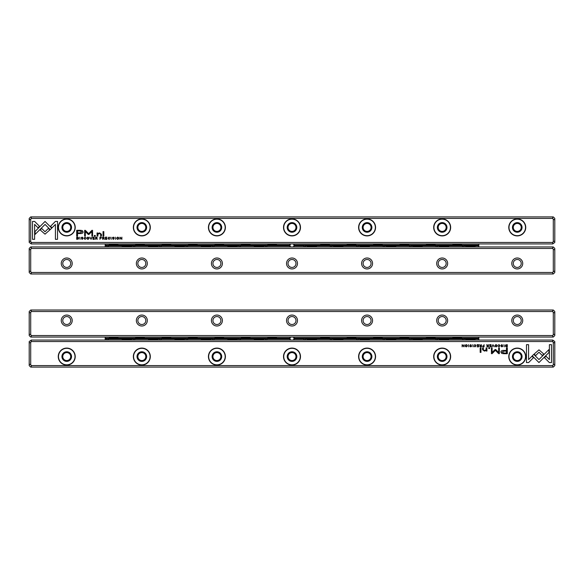 <?xml version="1.0" encoding="UTF-8"?>
<svg xmlns="http://www.w3.org/2000/svg" width="584" height="584" viewBox="0 0 584 584"><rect width="100%" height="100%" fill="white"/><g stroke="black" fill="none" stroke-linecap="round" stroke-linejoin="round"><path stroke-width="0.88" d="M492.94 344.662L492.035 346.845L493.108 345.005L494.144 346.845L492.94 344.662M532.258 355.853L538.952 362.547L548.909 352.575L548.909 349.59L538.952 359.562L533.769 354.378L532.258 355.853M551.493 362.584L551.493 344.677L549.383 344.677L549.383 359.613L545.974 356.203L544.485 357.693L549.369 362.584L551.493 362.584M538.981 349.838L534.148 354.079L535.637 355.576L538.974 352.232L542.302 355.539L543.792 354.05L538.981 349.838M498.115 345.253L499.006 344.881L499.663 345.75L499.006 346.648L498.123 346.276L498.97 346.881L500.014 345.743L499.006 344.626L498.115 345.253M483.224 346.845L484.07 346.845L484.07 344.662L483.742 345.626L482.435 346.246L483.224 346.845M503.941 344.662L504.262 346.845L503.941 344.662M478.61 344.662L477.077 344.662L478.289 344.925L478.289 345.67L477.157 345.67L478.289 345.925L478.289 346.589L477.106 346.845L478.61 346.845L478.61 344.662M496.05 346.881C497.51 346.129 497.51 345.378 496.05 344.626C494.59 345.378 494.59 346.129 496.05 346.881C494.59 346.129 494.59 345.378 496.05 344.626M480.559 346.845L481.413 346.845L481.413 344.662L481.092 345.648L479.705 344.662L480.201 345.764L479.756 346.276L480.559 346.845M471.339 345.305L470.77 344.626L469.857 345.29L471.317 346.283L469.938 346.341L470.748 346.881L471.66 346.268L470.193 345.268L470.784 344.888L471.339 345.305M528.586 362.584L533.469 357.693L531.98 356.203L528.586 359.591L528.586 344.677L526.476 344.677L526.476 362.584L528.586 362.584M552.698 341.56L31.302 341.56L30.704 342.406L30.704 364.737L31.302 365.584L552.698 365.584L553.296 364.737L553.296 342.406L552.698 341.56L552.698 340.056L31.302 340.056L31.302 341.56M66.744 365.058A8.483 8.483 0 0 1 59.393 352.334A8.483 8.483 0 0 1 74.088 352.334A8.483 8.483 0 0 1 66.744 365.058M141.832 365.058A8.483 8.483 0 0 1 134.481 352.334A8.483 8.483 0 0 1 149.175 352.334A8.483 8.483 0 0 1 141.832 365.058M216.912 365.058A8.483 8.483 0 0 1 209.568 352.334A8.483 8.483 0 0 1 224.263 352.334A8.483 8.483 0 0 1 216.912 365.058M292 365.058A8.483 8.483 0 0 1 284.649 352.334A8.483 8.483 0 0 1 299.351 352.334A8.483 8.483 0 0 1 292 365.058M367.088 365.058A8.483 8.483 0 0 1 359.737 352.334A8.483 8.483 0 0 1 374.432 352.334A8.483 8.483 0 0 1 367.088 365.058M442.168 365.058A8.483 8.483 0 0 1 434.825 352.334A8.483 8.483 0 0 1 449.519 352.334A8.483 8.483 0 0 1 442.168 365.058M517.256 365.058A8.483 8.483 0 0 1 509.912 352.334A8.483 8.483 0 0 1 524.607 352.334A8.483 8.483 0 0 1 517.256 365.058M503.912 353.721L507.306 353.721L507.306 347.867L506.474 347.867L506.474 350.444L503.882 350.444C501.868 350.342 500.882 350.904 500.926 352.137L501.78 353.451L503.912 353.721M472.784 344.662L473.106 346.845L472.784 344.662M506.62 346.845L507.299 346.845L507.299 344.662L505.642 344.925L505.342 345.728L505.766 346.662L506.62 346.845M495.079 349.524L492.108 352.473L492.108 347.911L491.436 347.911L491.436 353.67L492.1 353.67L495.385 350.327L498.678 353.67L499.349 353.67L499.349 347.911L498.678 347.911L498.678 352.481L495.699 349.524L495.079 349.524M474.15 345.253L475.04 344.881L475.697 345.75L475.04 346.648L474.157 346.276L475.004 346.881L476.048 345.743L475.04 344.626L474.15 345.253M487.574 346.845L488.428 346.845L488.428 344.662L488.1 345.648L486.713 344.662L487.209 345.764L486.771 346.276L487.574 346.845M466.236 346.881C467.696 346.129 467.696 345.378 466.236 344.626C464.776 345.378 464.776 346.129 466.236 346.881C464.776 346.129 464.776 345.378 466.236 344.626M468.441 344.662L468.762 346.845L468.441 344.662M491.086 344.662L489.553 344.662L490.757 344.925L490.757 345.67L489.626 345.67L490.757 345.925L490.757 346.589L489.582 346.845L491.086 346.845L491.086 344.662M464.032 344.662L463.733 346.516L462.134 344.662L462.134 346.845L462.426 345.071L464.032 346.845L464.032 344.662M480.961 347.867L480.179 347.867L480.179 352.386L480.961 352.386L480.961 347.867M502.495 345.305L501.926 344.626L501.014 345.29L502.474 346.283L501.094 346.341L501.897 346.881L502.817 346.268L501.349 345.268L501.941 344.888L502.495 345.305M489.647 347.867L488.735 347.867L488.735 348.546L489.647 348.546L489.647 347.867M486.917 349.998L486.917 347.867L486.122 347.867L486.122 349.604L484.559 350.663L483.326 349.633L483.326 347.867L482.545 347.867L482.545 349.728L484.37 351.086L486.151 350.473L486.202 351.021L486.983 351.021L486.917 349.998M552.698 340.056L554.8 341.56L554.8 365.584L553.296 367.088L30.704 367.088L29.2 365.584L29.2 341.56L31.302 340.056M31.302 365.584L31.302 367.088M552.698 367.088L552.698 365.584M66.744 352.597A3.978 3.978 0 0 0 63.298 358.561A3.978 3.978 0 0 0 70.189 358.561A3.978 3.978 0 0 0 66.744 352.597M66.744 351.765A4.803 4.803 0 0 1 70.905 358.977A4.803 4.803 0 0 1 62.583 358.977A4.803 4.803 0 0 1 66.744 351.765M66.744 364.832A8.256 8.256 0 0 0 73.898 352.444A8.256 8.256 0 0 0 59.59 352.444A8.256 8.256 0 0 0 66.744 364.832M141.832 352.597A3.978 3.978 0 0 0 138.379 358.561A3.978 3.978 0 0 0 145.277 358.561A3.978 3.978 0 0 0 141.832 352.597M141.832 351.765A4.803 4.803 0 0 1 145.993 358.977A4.803 4.803 0 0 1 137.663 358.977A4.803 4.803 0 0 1 141.832 351.765M141.832 364.832A8.256 8.256 0 0 0 148.978 352.444A8.256 8.256 0 0 0 134.678 352.444A8.256 8.256 0 0 0 141.832 364.832M216.912 352.597A3.978 3.978 0 0 0 213.467 358.561A3.978 3.978 0 0 0 220.358 358.561A3.978 3.978 0 0 0 216.912 352.597M216.912 351.765A4.803 4.803 0 0 1 221.073 358.977A4.803 4.803 0 0 1 212.751 358.977A4.803 4.803 0 0 1 216.912 351.765M216.912 364.832A8.256 8.256 0 0 0 224.066 352.444A8.256 8.256 0 0 0 209.758 352.444A8.256 8.256 0 0 0 216.912 364.832M292 352.597A3.978 3.978 0 0 0 288.554 358.561A3.978 3.978 0 0 0 295.446 358.561A3.978 3.978 0 0 0 292 352.597M292 351.765A4.803 4.803 0 0 1 296.161 358.977A4.803 4.803 0 0 1 287.839 358.977A4.803 4.803 0 0 1 292 351.765M292 364.832A8.256 8.256 0 0 0 299.154 352.444A8.256 8.256 0 0 0 284.846 352.444A8.256 8.256 0 0 0 292 364.832M367.088 352.597A3.978 3.978 0 0 0 363.642 358.561A3.978 3.978 0 0 0 370.533 358.561A3.978 3.978 0 0 0 367.088 352.597M367.088 351.765A4.803 4.803 0 0 1 371.249 358.977A4.803 4.803 0 0 1 362.927 358.977A4.803 4.803 0 0 1 367.088 351.765M367.088 364.832A8.256 8.256 0 0 0 374.242 352.444A8.256 8.256 0 0 0 359.934 352.444A8.256 8.256 0 0 0 367.088 364.832M442.168 352.597A3.978 3.978 0 0 0 438.723 358.561A3.978 3.978 0 0 0 445.621 358.561A3.978 3.978 0 0 0 442.168 352.597M442.168 351.765A4.803 4.803 0 0 1 446.337 358.977A4.803 4.803 0 0 1 438.007 358.977A4.803 4.803 0 0 1 442.168 351.765M442.168 364.832A8.256 8.256 0 0 0 449.322 352.444A8.256 8.256 0 0 0 435.022 352.444A8.256 8.256 0 0 0 442.168 364.832M517.256 352.597A3.978 3.978 0 0 0 513.811 358.561A3.978 3.978 0 0 0 520.702 358.561A3.978 3.978 0 0 0 517.256 352.597M517.256 351.765A4.803 4.803 0 0 1 521.417 358.977A4.803 4.803 0 0 1 513.095 358.977A4.803 4.803 0 0 1 517.256 351.765M517.256 364.832A8.256 8.256 0 0 0 524.41 352.444A8.256 8.256 0 0 0 510.102 352.444A8.256 8.256 0 0 0 517.256 364.832M29.2 364.109L30.704 364.737M29.2 343.027L30.704 342.406M554.8 343.027L553.296 342.406M554.8 364.109L553.296 364.737M503.985 351.115L501.999 352.079L503.985 353.035L506.474 353.035L506.474 351.115L503.985 351.115M480.617 345.918L480.106 346.246L481.092 346.575L481.092 345.918L480.617 345.918M506.459 344.925L505.678 345.728L506.978 346.611L506.978 344.925L506.459 344.925M496.057 346.641C495.049 346.057 495.049 345.465 496.057 344.881C495.049 345.465 495.049 346.057 496.057 346.641C497.057 346.057 497.057 345.472 496.057 344.881M487.625 345.918L487.114 346.246L488.1 346.575L488.1 345.918L487.625 345.918M483.275 345.896L482.778 346.239L483.742 346.597L483.742 345.896L483.275 345.896M466.236 346.641C465.236 346.057 465.236 345.465 466.236 344.881C465.236 345.465 465.236 346.057 466.236 346.641C467.244 346.057 467.244 345.472 466.236 344.881M29.2 335.552L29.2 311.52L30.704 310.024L553.296 310.024L554.8 311.52L554.8 335.552L553.296 337.048L30.704 337.048L29.2 335.552M517.256 326.011A5.482 5.482 0 0 1 512.511 317.791A5.482 5.482 0 0 1 522.001 317.791A5.482 5.482 0 0 1 517.256 326.011M442.168 326.011A5.482 5.482 0 0 1 437.423 317.791A5.482 5.482 0 0 1 446.921 317.791A5.482 5.482 0 0 1 442.168 326.011M367.088 326.011A5.482 5.482 0 0 1 362.336 317.791A5.482 5.482 0 0 1 371.833 317.791A5.482 5.482 0 0 1 367.088 326.011M292 326.011A5.482 5.482 0 0 1 287.255 317.791A5.482 5.482 0 0 1 296.745 317.791A5.482 5.482 0 0 1 292 326.011M216.912 326.011A5.482 5.482 0 0 1 212.167 317.791A5.482 5.482 0 0 1 221.664 317.791A5.482 5.482 0 0 1 216.912 326.011M141.832 326.011A5.482 5.482 0 0 1 137.079 317.791A5.482 5.482 0 0 1 146.577 317.791A5.482 5.482 0 0 1 141.832 326.011M66.744 326.011A5.482 5.482 0 0 1 61.999 317.791A5.482 5.482 0 0 1 71.489 317.791A5.482 5.482 0 0 1 66.744 326.011M552.698 311.52L31.302 311.52L30.704 312.374L30.704 334.698L31.302 335.552L552.698 335.552L553.296 334.698L553.296 312.374L552.698 311.52L552.698 310.024M31.302 335.552L31.302 337.048M552.698 337.048L552.698 335.552M31.302 310.024L31.302 311.52M66.744 324.514A3.978 3.978 0 0 0 70.189 318.543A3.978 3.978 0 0 0 63.298 318.543A3.978 3.978 0 0 0 66.744 324.514M141.832 324.514A3.978 3.978 0 0 0 145.277 318.543A3.978 3.978 0 0 0 138.379 318.543A3.978 3.978 0 0 0 141.832 324.514M216.912 324.514A3.978 3.978 0 0 0 220.358 318.543A3.978 3.978 0 0 0 213.467 318.543A3.978 3.978 0 0 0 216.912 324.514M292 324.514A3.978 3.978 0 0 0 295.446 318.543A3.978 3.978 0 0 0 288.554 318.543A3.978 3.978 0 0 0 292 324.514M367.088 324.514A3.978 3.978 0 0 0 370.533 318.543A3.978 3.978 0 0 0 363.642 318.543A3.978 3.978 0 0 0 367.088 324.514M442.168 324.514A3.978 3.978 0 0 0 445.621 318.543A3.978 3.978 0 0 0 438.723 318.543A3.978 3.978 0 0 0 442.168 324.514M517.256 324.514A3.978 3.978 0 0 0 520.702 318.543A3.978 3.978 0 0 0 513.811 318.543A3.978 3.978 0 0 0 517.256 324.514M29.2 334.077L30.704 334.698M29.2 312.995L30.704 312.374M553.296 334.698L554.8 334.077M553.296 312.374L554.8 312.995M554.8 248.448L554.8 272.48L553.296 273.976L30.704 273.976L29.2 272.48L29.2 248.448L30.704 246.952L553.296 246.952L554.8 248.448M66.744 257.989A5.482 5.482 0 0 1 71.489 266.209A5.482 5.482 0 0 1 61.999 266.209A5.482 5.482 0 0 1 66.744 257.989M141.832 257.989A5.482 5.482 0 0 1 146.577 266.209A5.482 5.482 0 0 1 137.079 266.209A5.482 5.482 0 0 1 141.832 257.989M216.912 257.989A5.482 5.482 0 0 1 221.664 266.209A5.482 5.482 0 0 1 212.167 266.209A5.482 5.482 0 0 1 216.912 257.989M292 257.989A5.482 5.482 0 0 1 296.745 266.209A5.482 5.482 0 0 1 287.255 266.209A5.482 5.482 0 0 1 292 257.989M367.088 257.989A5.482 5.482 0 0 1 371.833 266.209A5.482 5.482 0 0 1 362.336 266.209A5.482 5.482 0 0 1 367.088 257.989M442.168 257.989A5.482 5.482 0 0 1 446.921 266.209A5.482 5.482 0 0 1 437.423 266.209A5.482 5.482 0 0 1 442.168 257.989M517.256 257.989A5.482 5.482 0 0 1 522.001 266.209A5.482 5.482 0 0 1 512.511 266.209A5.482 5.482 0 0 1 517.256 257.989M31.302 272.48L552.698 272.48L553.296 271.626L553.296 249.302L552.698 248.448L31.302 248.448L30.704 249.302L30.704 271.626L31.302 272.48L31.302 273.976M552.698 248.448L552.698 246.952M31.302 246.952L31.302 248.448M552.698 273.976L552.698 272.48M517.256 259.486A3.978 3.978 0 0 0 513.811 265.457A3.978 3.978 0 0 0 520.702 265.457A3.978 3.978 0 0 0 517.256 259.486M442.168 259.486A3.978 3.978 0 0 0 438.723 265.457A3.978 3.978 0 0 0 445.621 265.457A3.978 3.978 0 0 0 442.168 259.486M367.088 259.486A3.978 3.978 0 0 0 363.642 265.457A3.978 3.978 0 0 0 370.533 265.457A3.978 3.978 0 0 0 367.088 259.486M292 259.486A3.978 3.978 0 0 0 288.554 265.457A3.978 3.978 0 0 0 295.446 265.457A3.978 3.978 0 0 0 292 259.486M216.912 259.486A3.978 3.978 0 0 0 213.467 265.457A3.978 3.978 0 0 0 220.358 265.457A3.978 3.978 0 0 0 216.912 259.486M141.832 259.486A3.978 3.978 0 0 0 138.379 265.457A3.978 3.978 0 0 0 145.277 265.457A3.978 3.978 0 0 0 141.832 259.486M66.744 259.486A3.978 3.978 0 0 0 63.298 265.457A3.978 3.978 0 0 0 70.189 265.457A3.978 3.978 0 0 0 66.744 259.486M554.8 249.923L553.296 249.302M554.8 271.005L553.296 271.626M30.704 249.302L29.2 249.923M30.704 271.626L29.2 271.005M91.06 239.338L91.965 237.155L90.892 238.995L89.856 237.155L91.06 239.338M51.742 228.147L45.048 221.453L35.091 231.425L35.091 234.41L45.048 224.438L50.231 229.621L51.742 228.147M32.507 221.416L32.507 239.323L34.617 239.323L34.617 224.387L38.026 227.797L39.515 226.307L34.631 221.416L32.507 221.416M45.019 234.162L49.852 229.921L48.362 228.424L45.026 231.768L41.698 228.461L40.208 229.95L45.019 234.162M85.885 238.746L84.994 239.119L84.337 238.25L84.994 237.352L85.877 237.724L85.03 237.119L83.986 238.257L84.994 239.374L85.885 238.746M100.777 237.155L99.93 237.155L99.93 239.338L100.258 238.374L101.565 237.754L100.777 237.155M80.059 239.338L79.738 237.155L80.059 239.338M105.39 239.338L106.923 239.338L105.711 239.075L105.711 238.33L106.843 238.33L105.711 238.075L105.711 237.411L106.894 237.155L105.39 237.155L105.39 239.338M87.95 237.119C86.49 237.871 86.49 238.622 87.95 239.374C89.41 238.622 89.41 237.871 87.95 237.119C89.41 237.871 89.41 238.622 87.95 239.374M103.441 237.155L102.587 237.155L102.587 239.338L102.908 238.352L104.295 239.338L103.799 238.236L104.244 237.724L103.441 237.155M112.661 238.695L113.23 239.374L114.143 238.71L112.683 237.717L114.062 237.659L113.252 237.119L112.34 237.732L113.807 238.732L113.216 239.112L112.661 238.695M55.414 221.416L50.531 226.307L52.02 227.797L55.414 224.409L55.414 239.323L57.524 239.323L57.524 221.416L55.414 221.416M31.302 242.44L552.698 242.44L553.296 241.593L553.296 219.263L552.698 218.416L31.302 218.416L30.704 219.263L30.704 241.593L31.302 242.44L31.302 243.944L552.698 243.944L552.698 242.44M517.256 218.942A8.483 8.483 0 0 1 524.607 231.666A8.483 8.483 0 0 1 509.912 231.666A8.483 8.483 0 0 1 517.256 218.942M442.168 218.942A8.483 8.483 0 0 1 449.519 231.666A8.483 8.483 0 0 1 434.825 231.666A8.483 8.483 0 0 1 442.168 218.942M367.088 218.942A8.483 8.483 0 0 1 374.432 231.666A8.483 8.483 0 0 1 359.737 231.666A8.483 8.483 0 0 1 367.088 218.942M292 218.942A8.483 8.483 0 0 1 299.351 231.666A8.483 8.483 0 0 1 284.649 231.666A8.483 8.483 0 0 1 292 218.942M216.912 218.942A8.483 8.483 0 0 1 224.263 231.666A8.483 8.483 0 0 1 209.568 231.666A8.483 8.483 0 0 1 216.912 218.942M141.832 218.942A8.483 8.483 0 0 1 149.175 231.666A8.483 8.483 0 0 1 134.481 231.666A8.483 8.483 0 0 1 141.832 218.942M66.744 218.942A8.483 8.483 0 0 1 74.088 231.666A8.483 8.483 0 0 1 59.393 231.666A8.483 8.483 0 0 1 66.744 218.942M80.088 230.278L76.694 230.278L76.694 236.133L77.526 236.133L77.526 233.556L80.117 233.556C82.132 233.658 83.118 233.096 83.074 231.863L82.22 230.549L80.088 230.278M111.215 239.338L110.894 237.155L111.215 239.338M77.38 237.155L76.701 237.155L76.701 239.338L78.358 239.075L78.657 238.272L78.234 237.338L77.38 237.155M88.921 234.476L91.892 231.527L91.892 236.089L92.564 236.089L92.564 230.33L91.9 230.33L88.615 233.673L85.322 230.33L84.651 230.33L84.651 236.089L85.322 236.089L85.322 231.519L88.301 234.476L88.921 234.476M109.85 238.746L108.96 239.119L108.303 238.25L108.96 237.352L109.843 237.724L108.996 237.119L107.952 238.257L108.96 239.374L109.85 238.746M96.426 237.155L95.572 237.155L95.572 239.338L95.9 238.352L97.287 239.338L96.791 238.236L97.229 237.724L96.426 237.155M117.764 237.119C116.304 237.871 116.304 238.622 117.764 239.374C119.224 238.622 119.224 237.871 117.764 237.119C119.224 237.871 119.224 238.622 117.764 239.374M115.559 239.338L115.238 237.155L115.559 239.338M92.914 239.338L94.447 239.338L93.243 239.075L93.243 238.33L94.374 238.33L93.243 238.075L93.243 237.411L94.418 237.155L92.914 237.155L92.914 239.338M119.968 239.338L120.267 237.484L121.866 239.338L121.866 237.155L121.574 238.929L119.968 237.155L119.968 239.338M103.04 236.133L103.821 236.133L103.821 231.614L103.04 231.614L103.04 236.133M81.505 238.695L82.074 239.374L82.986 238.71L81.526 237.717L82.906 237.659L82.103 237.119L81.183 237.732L82.651 238.732L82.059 239.112L81.505 238.695M94.352 236.133L95.265 236.133L95.265 235.454L94.352 235.454L94.352 236.133M97.083 234.001L97.083 236.133L97.878 236.133L97.878 234.396L99.441 233.337L100.674 234.367L100.674 236.133L101.455 236.133L101.455 234.272L99.63 232.914L97.849 233.527L97.798 232.979L97.017 232.979L97.083 234.001M31.302 243.944L29.2 242.44L29.2 218.416L30.704 216.912L553.296 216.912L554.8 218.416L554.8 242.44L552.698 243.944M552.698 218.416L552.698 216.912M31.302 216.912L31.302 218.416M517.256 231.403A3.978 3.978 0 0 0 520.702 225.439A3.978 3.978 0 0 0 513.811 225.439A3.978 3.978 0 0 0 517.256 231.403M517.256 232.235A4.803 4.803 0 0 1 513.095 225.023A4.803 4.803 0 0 1 521.417 225.023A4.803 4.803 0 0 1 517.256 232.235M517.256 219.168A8.256 8.256 0 0 0 510.102 231.556A8.256 8.256 0 0 0 524.41 231.556A8.256 8.256 0 0 0 517.256 219.168M442.168 231.403A3.978 3.978 0 0 0 445.621 225.439A3.978 3.978 0 0 0 438.723 225.439A3.978 3.978 0 0 0 442.168 231.403M442.168 232.235A4.803 4.803 0 0 1 438.007 225.023A4.803 4.803 0 0 1 446.337 225.023A4.803 4.803 0 0 1 442.168 232.235M442.168 219.168A8.256 8.256 0 0 0 435.022 231.556A8.256 8.256 0 0 0 449.322 231.556A8.256 8.256 0 0 0 442.168 219.168M367.088 231.403A3.978 3.978 0 0 0 370.533 225.439A3.978 3.978 0 0 0 363.642 225.439A3.978 3.978 0 0 0 367.088 231.403M367.088 232.235A4.803 4.803 0 0 1 362.927 225.023A4.803 4.803 0 0 1 371.249 225.023A4.803 4.803 0 0 1 367.088 232.235M367.088 219.168A8.256 8.256 0 0 0 359.934 231.556A8.256 8.256 0 0 0 374.242 231.556A8.256 8.256 0 0 0 367.088 219.168M292 231.403A3.978 3.978 0 0 0 295.446 225.439A3.978 3.978 0 0 0 288.554 225.439A3.978 3.978 0 0 0 292 231.403M292 232.235A4.803 4.803 0 0 1 287.839 225.023A4.803 4.803 0 0 1 296.161 225.023A4.803 4.803 0 0 1 292 232.235M292 219.168A8.256 8.256 0 0 0 284.846 231.556A8.256 8.256 0 0 0 299.154 231.556A8.256 8.256 0 0 0 292 219.168M216.912 231.403A3.978 3.978 0 0 0 220.358 225.439A3.978 3.978 0 0 0 213.467 225.439A3.978 3.978 0 0 0 216.912 231.403M216.912 232.235A4.803 4.803 0 0 1 212.751 225.023A4.803 4.803 0 0 1 221.073 225.023A4.803 4.803 0 0 1 216.912 232.235M216.912 219.168A8.256 8.256 0 0 0 209.758 231.556A8.256 8.256 0 0 0 224.066 231.556A8.256 8.256 0 0 0 216.912 219.168M141.832 231.403A3.978 3.978 0 0 0 145.277 225.439A3.978 3.978 0 0 0 138.379 225.439A3.978 3.978 0 0 0 141.832 231.403M141.832 232.235A4.803 4.803 0 0 1 137.663 225.023A4.803 4.803 0 0 1 145.993 225.023A4.803 4.803 0 0 1 141.832 232.235M141.832 219.168A8.256 8.256 0 0 0 134.678 231.556A8.256 8.256 0 0 0 148.978 231.556A8.256 8.256 0 0 0 141.832 219.168M66.744 231.403A3.978 3.978 0 0 0 70.189 225.439A3.978 3.978 0 0 0 63.298 225.439A3.978 3.978 0 0 0 66.744 231.403M66.744 232.235A4.803 4.803 0 0 1 62.583 225.023A4.803 4.803 0 0 1 70.905 225.023A4.803 4.803 0 0 1 66.744 232.235M66.744 219.168A8.256 8.256 0 0 0 59.59 231.556A8.256 8.256 0 0 0 73.898 231.556A8.256 8.256 0 0 0 66.744 219.168M554.8 219.891L553.296 219.263M554.8 240.973L553.296 241.593M29.2 240.973L30.704 241.593M29.2 219.891L30.704 219.263M80.015 232.885L82.001 231.921L80.015 230.965L77.526 230.965L77.526 232.885L80.015 232.885M103.383 238.082L103.894 237.754L102.908 237.425L102.908 238.082L103.383 238.082M77.541 239.075L78.322 238.272L77.022 237.389L77.022 239.075L77.541 239.075M87.943 237.359C88.95 237.943 88.95 238.535 87.943 239.119C88.95 238.535 88.95 237.943 87.943 237.359C86.943 237.943 86.943 238.528 87.943 239.119M96.375 238.082L96.886 237.754L95.9 237.425L95.9 238.082L96.375 238.082M100.725 238.104L101.222 237.761L100.258 237.403L100.258 238.104L100.725 238.104M117.764 237.359C118.764 237.943 118.764 238.535 117.764 239.119C118.764 238.535 118.764 237.943 117.764 237.359C116.756 237.943 116.756 238.528 117.764 239.119M307.118 246.952L307.593 246.178M307.717 246.952L307.717 246.112A0.599 0.423 180 0 1 307.118 246.506L308.33 245.981L315.316 245.981L316.528 246.952M316.046 246.178L316.528 246.506A0.599 0.423 180 0 1 315.929 246.112L315.929 246.952M254.259 246.952L254.733 246.178M254.858 246.952L254.858 246.112A0.599 0.423 180 0 1 254.259 246.506L255.471 245.981L262.457 245.981L263.669 246.952M263.187 246.178L263.669 246.506A0.599 0.423 180 0 1 263.07 246.112L263.063 246.952M227.826 246.952L228.308 246.178M228.432 246.952L228.432 246.112A0.599 0.423 180 0 1 227.826 246.506L229.037 245.981L236.024 245.981L237.235 246.952M236.761 246.178L237.235 246.506A0.599 0.423 180 0 1 236.637 246.112L236.637 246.952M201.4 246.952L201.874 246.178M201.998 246.952L201.998 246.112A0.599 0.423 180 0 1 201.4 246.506L202.612 245.981L209.598 245.981L210.809 246.952M210.328 246.178L210.809 246.506A0.599 0.423 180 0 1 210.203 246.112L210.203 246.952M174.966 246.952L175.448 246.178M175.565 246.952L175.565 246.112A0.599 0.423 180 0 1 174.966 246.506L176.178 245.981L183.164 245.981L184.376 246.952M183.902 246.178L184.376 246.506A0.599 0.423 180 0 1 183.778 246.112L183.778 246.952M148.54 246.952L149.015 246.178M149.139 246.952L149.139 246.112A0.599 0.423 180 0 1 148.54 246.506L149.745 245.981L156.738 245.981L157.943 246.952M157.468 246.178L157.943 246.506A0.599 0.423 180 0 1 157.344 246.112L157.344 246.952M122.107 246.952L122.582 246.178M122.706 246.952L122.706 246.112A0.599 0.423 180 0 1 122.107 246.506L123.319 245.981L130.305 245.981L131.517 246.952M131.035 246.178L131.517 246.506A0.599 0.423 180 0 1 130.918 246.112L130.918 246.952M333.552 246.952L334.026 246.178M334.15 246.952L334.15 246.112A0.599 0.423 180 0 1 333.552 246.506L334.756 245.981L341.749 245.981L342.954 246.952M342.479 246.178L342.954 246.506A0.599 0.423 180 0 1 342.355 246.112L342.355 246.952M359.978 246.952L360.459 246.178M360.576 246.952L360.576 246.112A0.599 0.423 180 0 1 359.978 246.506L361.189 245.981L368.175 245.981L369.387 246.952M368.913 246.178L369.387 246.506A0.599 0.423 180 0 1 368.789 246.112L368.789 246.952M386.411 246.952L386.885 246.178M387.009 246.952L387.009 246.112A0.599 0.423 180 0 1 386.411 246.506L387.623 245.981L394.609 245.981L395.821 246.952M395.339 246.178L395.821 246.506A0.599 0.423 180 0 1 395.215 246.112L395.215 246.952M412.837 246.952L413.319 246.178M413.443 246.952L413.443 246.112A0.599 0.423 180 0 1 412.837 246.506L414.049 245.981L421.035 245.981L422.247 246.952M421.772 246.178L422.247 246.506A0.599 0.423 180 0 1 421.648 246.112L421.648 246.952M439.27 246.952L439.745 246.178M439.869 246.952L439.869 246.112A0.599 0.423 180 0 1 439.27 246.506L440.482 245.981L447.468 245.981L448.68 246.952M448.198 246.178L448.68 246.506A0.599 0.423 180 0 1 448.081 246.112L448.074 246.952M465.696 246.952L466.178 246.178M466.302 246.952L466.302 246.112A0.599 0.423 180 0 1 465.696 246.506L466.908 245.981L473.894 245.981L475.106 246.952M474.631 246.178L475.106 246.506A0.599 0.423 180 0 1 474.507 246.112L474.507 246.952M289.788 245.871L266.771 245.871A1.058 0.752 90 0 0 265.567 245.871L240.338 245.871A1.058 0.752 90 0 0 239.141 245.871L213.912 245.871A1.058 0.752 90 0 0 212.707 245.871L187.479 245.871A1.058 0.752 90 0 0 186.281 245.871L161.053 245.871A1.058 0.752 90 0 0 159.848 245.871L134.619 245.871A1.058 0.752 90 0 0 133.422 245.871L108.193 245.871A1.058 0.752 90 0 0 106.989 245.871L105.186 245.871L105.186 245.024L289.788 245.024A2.256 2.256 0 0 0 289.788 245.871L290.321 246.952M293.679 246.952L294.212 245.871A2.256 2.256 0 0 0 294.212 245.024L293.679 243.944A2.256 2.256 0 0 1 294.212 245.024L478.814 245.024L478.814 243.944M265.567 245.871A0.752 0.533 180 0 0 266.173 246.718A0.752 0.533 180 0 0 266.771 245.871M239.141 245.871A0.752 0.533 180 0 0 239.739 246.718A0.752 0.533 180 0 0 240.338 245.871M212.707 245.871A0.752 0.533 180 0 0 213.313 246.718A0.752 0.533 180 0 0 213.912 245.871M186.281 245.871A0.752 0.533 180 0 0 186.88 246.718A0.752 0.533 180 0 0 187.479 245.871M159.848 245.871A0.752 0.533 180 0 0 160.447 246.718A0.752 0.533 180 0 0 161.053 245.871M133.422 245.871A0.752 0.533 180 0 0 134.021 246.718A0.752 0.533 180 0 0 134.619 245.871M106.989 245.871A0.752 0.533 180 0 0 107.587 246.718A0.752 0.533 180 0 0 108.193 245.871M105.186 246.952L105.186 245.871M478.814 245.024L478.814 246.952M478.814 245.871L463.798 245.871A1.058 0.752 90 0 0 462.594 245.871A0.752 0.533 180 0 0 463.192 246.718A0.752 0.533 180 0 0 463.798 245.871M462.594 245.871L437.365 245.871A1.058 0.752 90 0 0 436.168 245.871A0.752 0.533 180 0 0 436.766 246.718A0.752 0.533 180 0 0 437.365 245.871M436.168 245.871L410.939 245.871A1.058 0.752 90 0 0 409.734 245.871A0.752 0.533 180 0 0 410.333 246.718A0.752 0.533 180 0 0 410.939 245.871M409.734 245.871L384.506 245.871A1.058 0.752 90 0 0 383.301 245.871A0.752 0.533 180 0 0 383.907 246.718A0.752 0.533 180 0 0 384.506 245.871M383.301 245.871L358.072 245.871A1.058 0.752 90 0 0 356.875 245.871A0.752 0.533 180 0 0 357.474 246.718A0.752 0.533 180 0 0 358.072 245.871M356.875 245.871L331.646 245.871A1.058 0.752 90 0 0 330.442 245.871A0.752 0.533 180 0 0 331.048 246.718A0.752 0.533 180 0 0 331.646 245.871M330.442 245.871L305.213 245.871A1.058 0.752 90 0 0 304.016 245.871A0.752 0.533 180 0 0 304.614 246.718A0.752 0.533 180 0 0 305.213 245.871M304.016 245.871L294.212 245.871M290.321 243.944L289.788 245.024A2.256 2.256 0 0 1 290.321 243.944M452.877 243.944L452.877 244.915L461.499 244.915L461.499 243.944M426.444 243.944L426.444 244.915L435.073 244.915L435.073 243.944M400.018 243.944L400.018 244.915L408.639 244.915L408.639 243.944M373.585 243.944L373.585 244.915L382.206 244.915L382.206 243.944M347.159 243.944L347.159 244.915L355.78 244.915L355.78 243.944M320.726 243.944L320.726 244.915L329.347 244.915L329.347 243.944M267.866 243.944L267.866 244.915L276.488 244.915L276.488 243.944M241.433 243.944L241.433 244.915L250.061 244.915L250.061 243.944M215.007 243.944L215.007 244.915L223.628 244.915L223.628 243.944M188.574 243.944L188.574 244.915L197.195 244.915L197.195 243.944M162.148 243.944L162.148 244.915L170.769 244.915L170.769 243.944M135.714 243.944L135.714 244.915L144.336 244.915L144.336 243.944M109.288 243.944L109.288 244.915L117.91 244.915L117.91 243.944M105.186 243.944L105.186 245.024M326.303 244.915A5.409 3.825 180 0 0 325.04 244.813A5.409 3.825 180 0 0 323.77 244.915M321.244 244.915A6.008 4.249 0 0 1 325.04 243.959A6.008 4.249 0 0 1 328.836 244.915M310.557 245.981A5.409 3.825 0 0 0 311.819 246.083A5.409 3.825 0 0 0 313.09 245.981M315.579 246.003A6.008 4.249 180 0 1 311.819 246.937A6.008 4.249 180 0 1 308.067 246.003M257.697 245.981A5.409 3.825 0 0 0 258.96 246.083A5.409 3.825 0 0 0 260.23 245.981M262.712 246.003A6.008 4.249 180 0 1 258.96 246.937A6.008 4.249 180 0 1 255.208 246.003M273.443 244.915A5.409 3.825 180 0 0 272.18 244.813A5.409 3.825 180 0 0 270.91 244.915M268.385 244.915A6.008 4.249 0 0 1 272.18 243.959A6.008 4.249 0 0 1 275.976 244.915M293.248 246.952A1.949 1.949 0 0 0 293.248 243.944M290.752 243.944A1.949 1.949 0 0 0 290.752 246.952M231.264 245.981A5.409 3.825 0 0 0 232.534 246.083A5.409 3.825 0 0 0 233.797 245.981M236.286 246.003A6.008 4.249 180 0 1 232.534 246.937A6.008 4.249 180 0 1 228.782 246.003M204.838 245.981A5.409 3.825 0 0 0 206.101 246.083A5.409 3.825 0 0 0 207.364 245.981M209.853 246.003A6.008 4.249 180 0 1 206.101 246.937A6.008 4.249 180 0 1 202.349 246.003M178.405 245.981A5.409 3.825 0 0 0 179.675 246.083A5.409 3.825 0 0 0 180.938 245.981M183.427 246.003A6.008 4.249 180 0 1 179.675 246.937A6.008 4.249 180 0 1 175.915 246.003M151.979 245.981A5.409 3.825 0 0 0 153.242 246.083A5.409 3.825 0 0 0 154.505 245.981M156.994 246.003A6.008 4.249 180 0 1 153.242 246.937A6.008 4.249 180 0 1 149.489 246.003M125.545 245.981A5.409 3.825 0 0 0 126.808 246.083A5.409 3.825 0 0 0 128.078 245.981M130.568 246.003A6.008 4.249 180 0 1 126.808 246.937A6.008 4.249 180 0 1 123.056 246.003M247.01 244.915A5.409 3.825 180 0 0 245.747 244.813A5.409 3.825 180 0 0 244.484 244.915M241.951 244.915A6.008 4.249 0 0 1 245.747 243.959A6.008 4.249 0 0 1 249.543 244.915M220.584 244.915A5.409 3.825 180 0 0 219.314 244.813A5.409 3.825 180 0 0 218.051 244.915M215.518 244.915A6.008 4.249 0 0 1 219.314 243.959A6.008 4.249 0 0 1 223.11 244.915M194.151 244.915A5.409 3.825 180 0 0 192.888 244.813A5.409 3.825 180 0 0 191.625 244.915M189.092 244.915A6.008 4.249 0 0 1 192.888 243.959A6.008 4.249 0 0 1 196.684 244.915M167.725 244.915A5.409 3.825 180 0 0 166.455 244.813A5.409 3.825 180 0 0 165.192 244.915M162.659 244.915A6.008 4.249 0 0 1 166.455 243.959A6.008 4.249 0 0 1 170.251 244.915M141.292 244.915A5.409 3.825 180 0 0 140.029 244.813A5.409 3.825 180 0 0 138.758 244.915M136.233 244.915A6.008 4.249 0 0 1 140.029 243.959A6.008 4.249 0 0 1 143.825 244.915M114.858 244.915A5.409 3.825 180 0 0 113.595 244.813A5.409 3.825 180 0 0 112.332 244.915M109.799 244.915A6.008 4.249 0 0 1 113.595 243.959A6.008 4.249 0 0 1 117.391 244.915M336.99 245.981A5.409 3.825 0 0 0 338.253 246.083A5.409 3.825 0 0 0 339.516 245.981M342.005 246.003A6.008 4.249 180 0 1 338.253 246.937A6.008 4.249 180 0 1 334.501 246.003M363.416 245.981A5.409 3.825 0 0 0 364.686 246.083A5.409 3.825 0 0 0 365.949 245.981M368.438 246.003A6.008 4.249 180 0 1 364.686 246.937A6.008 4.249 180 0 1 360.927 246.003M389.849 245.981A5.409 3.825 0 0 0 391.112 246.083A5.409 3.825 0 0 0 392.375 245.981M394.864 246.003A6.008 4.249 180 0 1 391.112 246.937A6.008 4.249 180 0 1 387.36 246.003M416.275 245.981A5.409 3.825 0 0 0 417.545 246.083A5.409 3.825 0 0 0 418.808 245.981M421.298 246.003A6.008 4.249 180 0 1 417.545 246.937A6.008 4.249 180 0 1 413.793 246.003M442.709 245.981A5.409 3.825 0 0 0 443.971 246.083A5.409 3.825 0 0 0 445.242 245.981M447.724 246.003A6.008 4.249 180 0 1 443.971 246.937A6.008 4.249 180 0 1 440.219 246.003M469.142 245.981A5.409 3.825 0 0 0 470.405 246.083A5.409 3.825 0 0 0 471.668 245.981M474.157 246.003A6.008 4.249 180 0 1 470.405 246.937A6.008 4.249 180 0 1 466.652 246.003M352.736 244.915A5.409 3.825 180 0 0 351.466 244.813A5.409 3.825 180 0 0 350.203 244.915M347.67 244.915A6.008 4.249 0 0 1 351.466 243.959A6.008 4.249 0 0 1 355.262 244.915M379.162 244.915A5.409 3.825 180 0 0 377.899 244.813A5.409 3.825 180 0 0 376.636 244.915M374.103 244.915A6.008 4.249 0 0 1 377.899 243.959A6.008 4.249 0 0 1 381.695 244.915M405.595 244.915A5.409 3.825 180 0 0 404.325 244.813A5.409 3.825 180 0 0 403.062 244.915M400.529 244.915A6.008 4.249 0 0 1 404.325 243.959A6.008 4.249 0 0 1 408.121 244.915M432.021 244.915A5.409 3.825 180 0 0 430.758 244.813A5.409 3.825 180 0 0 429.495 244.915M426.962 244.915A6.008 4.249 0 0 1 430.758 243.959A6.008 4.249 0 0 1 434.554 244.915M458.455 244.915A5.409 3.825 180 0 0 457.192 244.813A5.409 3.825 180 0 0 455.921 244.915M453.396 244.915A6.008 4.249 0 0 1 457.192 243.959A6.008 4.249 0 0 1 460.988 244.915M307.118 340.056L307.593 339.282M307.717 340.056L307.717 339.224A0.599 0.423 180 0 1 307.118 339.618L308.33 339.085L315.316 339.085L316.528 340.056M316.046 339.282L316.528 339.618A0.599 0.423 180 0 1 315.929 339.224L315.929 340.056M254.259 340.056L254.733 339.282M254.858 340.056L254.858 339.224A0.599 0.423 180 0 1 254.259 339.618L255.471 339.085L262.457 339.085L263.669 340.056M263.187 339.282L263.669 339.618A0.599 0.423 180 0 1 263.07 339.224L263.063 340.056M227.826 340.056L228.308 339.282M228.432 340.056L228.432 339.224A0.599 0.423 180 0 1 227.826 339.618L229.037 339.085L236.024 339.085L237.235 340.056M236.761 339.282L237.235 339.618A0.599 0.423 180 0 1 236.637 339.224L236.637 340.056M201.4 340.056L201.874 339.282M201.998 340.056L201.998 339.224A0.599 0.423 180 0 1 201.4 339.618L202.612 339.085L209.598 339.085L210.809 340.056M210.328 339.282L210.809 339.618A0.599 0.423 180 0 1 210.203 339.224L210.203 340.056M174.966 340.056L175.448 339.282M175.565 340.056L175.565 339.224A0.599 0.423 180 0 1 174.966 339.618L176.178 339.085L183.164 339.085L184.376 340.056M183.902 339.282L184.376 339.618A0.599 0.423 180 0 1 183.778 339.224L183.778 340.056M148.54 340.056L149.015 339.282M149.139 340.056L149.139 339.224A0.599 0.423 180 0 1 148.54 339.618L149.745 339.085L156.738 339.085L157.943 340.056M157.468 339.282L157.943 339.618A0.599 0.423 180 0 1 157.344 339.224L157.344 340.056M122.107 340.056L122.582 339.282M122.706 340.056L122.706 339.224A0.599 0.423 180 0 1 122.107 339.618L123.319 339.085L130.305 339.085L131.517 340.056M131.035 339.282L131.517 339.618A0.599 0.423 180 0 1 130.918 339.224L130.918 340.056M333.552 340.056L334.026 339.282M334.15 340.056L334.15 339.224A0.599 0.423 180 0 1 333.552 339.618L334.756 339.085L341.749 339.085L342.954 340.056M342.479 339.282L342.954 339.618A0.599 0.423 180 0 1 342.355 339.224L342.355 340.056M359.978 340.056L360.459 339.282M360.576 340.056L360.576 339.224A0.599 0.423 180 0 1 359.978 339.618L361.189 339.085L368.175 339.085L369.387 340.056M368.913 339.282L369.387 339.618A0.599 0.423 180 0 1 368.789 339.224L368.789 340.056M386.411 340.056L386.885 339.282M387.009 340.056L387.009 339.224A0.599 0.423 180 0 1 386.411 339.618L387.623 339.085L394.609 339.085L395.821 340.056M395.339 339.282L395.821 339.618A0.599 0.423 180 0 1 395.215 339.224L395.215 340.056M412.837 340.056L413.319 339.282M413.443 340.056L413.443 339.224A0.599 0.423 180 0 1 412.837 339.618L414.049 339.085L421.035 339.085L422.247 340.056M421.772 339.282L422.247 339.618A0.599 0.423 180 0 1 421.648 339.224L421.648 340.056M439.27 340.056L439.745 339.282M439.869 340.056L439.869 339.224A0.599 0.423 180 0 1 439.27 339.618L440.482 339.085L447.468 339.085L448.68 340.056M448.198 339.282L448.68 339.618A0.599 0.423 180 0 1 448.081 339.224L448.074 340.056M465.696 340.056L466.178 339.282M466.302 340.056L466.302 339.224A0.599 0.423 180 0 1 465.696 339.618L466.908 339.085L473.894 339.085L475.106 340.056M474.631 339.282L475.106 339.618A0.599 0.423 180 0 1 474.507 339.224L474.507 340.056M289.788 338.976L266.771 338.976A1.058 0.752 90 0 0 265.567 338.976L240.338 338.976A1.058 0.752 90 0 0 239.141 338.976L213.912 338.976A1.058 0.752 90 0 0 212.707 338.976L187.479 338.976A1.058 0.752 90 0 0 186.281 338.976L161.053 338.976A1.058 0.752 90 0 0 159.848 338.976L134.619 338.976A1.058 0.752 90 0 0 133.422 338.976L108.193 338.976A1.058 0.752 90 0 0 106.989 338.976L105.186 338.976L105.186 338.129L289.788 338.129A2.256 2.256 0 0 0 289.788 338.976L290.321 340.056M293.679 340.056L294.212 338.976A2.256 2.256 0 0 0 294.212 338.129L293.679 337.048A2.256 2.256 0 0 1 294.212 338.129L478.814 338.129L478.814 337.048M265.567 338.976A0.752 0.533 180 0 0 266.173 339.83A0.752 0.533 180 0 0 266.771 338.976M239.141 338.976A0.752 0.533 180 0 0 239.739 339.83A0.752 0.533 180 0 0 240.338 338.976M212.707 338.976A0.752 0.533 180 0 0 213.313 339.83A0.752 0.533 180 0 0 213.912 338.976M186.281 338.976A0.752 0.533 180 0 0 186.88 339.83A0.752 0.533 180 0 0 187.479 338.976M159.848 338.976A0.752 0.533 180 0 0 160.447 339.83A0.752 0.533 180 0 0 161.053 338.976M133.422 338.976A0.752 0.533 180 0 0 134.021 339.83A0.752 0.533 180 0 0 134.619 338.976M106.989 338.976A0.752 0.533 180 0 0 107.587 339.83A0.752 0.533 180 0 0 108.193 338.976M105.186 340.056L105.186 338.976M478.814 338.129L478.814 340.056M478.814 338.976L463.798 338.976A1.058 0.752 90 0 0 462.594 338.976A0.752 0.533 180 0 0 463.192 339.83A0.752 0.533 180 0 0 463.798 338.976M462.594 338.976L437.365 338.976A1.058 0.752 90 0 0 436.168 338.976A0.752 0.533 180 0 0 436.766 339.83A0.752 0.533 180 0 0 437.365 338.976M436.168 338.976L410.939 338.976A1.058 0.752 90 0 0 409.734 338.976A0.752 0.533 180 0 0 410.333 339.83A0.752 0.533 180 0 0 410.939 338.976M409.734 338.976L384.506 338.976A1.058 0.752 90 0 0 383.301 338.976A0.752 0.533 180 0 0 383.907 339.83A0.752 0.533 180 0 0 384.506 338.976M383.301 338.976L358.072 338.976A1.058 0.752 90 0 0 356.875 338.976A0.752 0.533 180 0 0 357.474 339.83A0.752 0.533 180 0 0 358.072 338.976M356.875 338.976L331.646 338.976A1.058 0.752 90 0 0 330.442 338.976A0.752 0.533 180 0 0 331.048 339.83A0.752 0.533 180 0 0 331.646 338.976M330.442 338.976L305.213 338.976A1.058 0.752 90 0 0 304.016 338.976A0.752 0.533 180 0 0 304.614 339.83A0.752 0.533 180 0 0 305.213 338.976M304.016 338.976L294.212 338.976M290.321 337.048L289.788 338.129A2.256 2.256 0 0 1 290.321 337.048M452.877 337.048L452.877 338.019L461.499 338.019L461.499 337.048M426.444 337.048L426.444 338.019L435.073 338.019L435.073 337.048M400.018 337.048L400.018 338.019L408.639 338.019L408.639 337.048M373.585 337.048L373.585 338.019L382.206 338.019L382.206 337.048M347.159 337.048L347.159 338.019L355.78 338.019L355.78 337.048M320.726 337.048L320.726 338.019L329.347 338.019L329.347 337.048M267.866 337.048L267.866 338.019L276.488 338.019L276.488 337.048M241.433 337.048L241.433 338.019L250.061 338.019L250.061 337.048M215.007 337.048L215.007 338.019L223.628 338.019L223.628 337.048M188.574 337.048L188.574 338.019L197.195 338.019L197.195 337.048M162.148 337.048L162.148 338.019L170.769 338.019L170.769 337.048M135.714 337.048L135.714 338.019L144.336 338.019L144.336 337.048M109.288 337.048L109.288 338.019L117.91 338.019L117.91 337.048M105.186 337.048L105.186 338.129M326.303 338.019A5.409 3.825 180 0 0 325.04 337.917A5.409 3.825 180 0 0 323.77 338.019M321.244 338.019A6.008 4.249 0 0 1 325.04 337.063A6.008 4.249 0 0 1 328.836 338.019M310.557 339.085A5.409 3.825 0 0 0 311.819 339.187A5.409 3.825 0 0 0 313.09 339.085M315.579 339.107A6.008 4.249 180 0 1 311.819 340.041A6.008 4.249 180 0 1 308.067 339.107M257.697 339.085A5.409 3.825 0 0 0 258.96 339.187A5.409 3.825 0 0 0 260.23 339.085M262.712 339.107A6.008 4.249 180 0 1 258.96 340.041A6.008 4.249 180 0 1 255.208 339.107M273.443 338.019A5.409 3.825 180 0 0 272.18 337.917A5.409 3.825 180 0 0 270.91 338.019M268.385 338.019A6.008 4.249 0 0 1 272.18 337.063A6.008 4.249 0 0 1 275.976 338.019M293.248 340.056A1.949 1.949 0 0 0 293.248 337.048M290.752 337.048A1.949 1.949 0 0 0 290.752 340.056M231.264 339.085A5.409 3.825 0 0 0 232.534 339.187A5.409 3.825 0 0 0 233.797 339.085M236.286 339.107A6.008 4.249 180 0 1 232.534 340.041A6.008 4.249 180 0 1 228.782 339.107M204.838 339.085A5.409 3.825 0 0 0 206.101 339.187A5.409 3.825 0 0 0 207.364 339.085M209.853 339.107A6.008 4.249 180 0 1 206.101 340.041A6.008 4.249 180 0 1 202.349 339.107M178.405 339.085A5.409 3.825 0 0 0 179.675 339.187A5.409 3.825 0 0 0 180.938 339.085M183.427 339.107A6.008 4.249 180 0 1 179.675 340.041A6.008 4.249 180 0 1 175.915 339.107M151.979 339.085A5.409 3.825 0 0 0 153.242 339.187A5.409 3.825 0 0 0 154.505 339.085M156.994 339.107A6.008 4.249 180 0 1 153.242 340.041A6.008 4.249 180 0 1 149.489 339.107M125.545 339.085A5.409 3.825 0 0 0 126.808 339.187A5.409 3.825 0 0 0 128.078 339.085M130.568 339.107A6.008 4.249 180 0 1 126.808 340.041A6.008 4.249 180 0 1 123.056 339.107M247.01 338.019A5.409 3.825 180 0 0 245.747 337.917A5.409 3.825 180 0 0 244.484 338.019M241.951 338.019A6.008 4.249 0 0 1 245.747 337.063A6.008 4.249 0 0 1 249.543 338.019M220.584 338.019A5.409 3.825 180 0 0 219.314 337.917A5.409 3.825 180 0 0 218.051 338.019M215.518 338.019A6.008 4.249 0 0 1 219.314 337.063A6.008 4.249 0 0 1 223.11 338.019M194.151 338.019A5.409 3.825 180 0 0 192.888 337.917A5.409 3.825 180 0 0 191.625 338.019M189.092 338.019A6.008 4.249 0 0 1 192.888 337.063A6.008 4.249 0 0 1 196.684 338.019M167.725 338.019A5.409 3.825 180 0 0 166.455 337.917A5.409 3.825 180 0 0 165.192 338.019M162.659 338.019A6.008 4.249 0 0 1 166.455 337.063A6.008 4.249 0 0 1 170.251 338.019M141.292 338.019A5.409 3.825 180 0 0 140.029 337.917A5.409 3.825 180 0 0 138.758 338.019M136.233 338.019A6.008 4.249 0 0 1 140.029 337.063A6.008 4.249 0 0 1 143.825 338.019M114.858 338.019A5.409 3.825 180 0 0 113.595 337.917A5.409 3.825 180 0 0 112.332 338.019M109.799 338.019A6.008 4.249 0 0 1 113.595 337.063A6.008 4.249 0 0 1 117.391 338.019M336.99 339.085A5.409 3.825 0 0 0 338.253 339.187A5.409 3.825 0 0 0 339.516 339.085M342.005 339.107A6.008 4.249 180 0 1 338.253 340.041A6.008 4.249 180 0 1 334.501 339.107M363.416 339.085A5.409 3.825 0 0 0 364.686 339.187A5.409 3.825 0 0 0 365.949 339.085M368.438 339.107A6.008 4.249 180 0 1 364.686 340.041A6.008 4.249 180 0 1 360.927 339.107M389.849 339.085A5.409 3.825 0 0 0 391.112 339.187A5.409 3.825 0 0 0 392.375 339.085M394.864 339.107A6.008 4.249 180 0 1 391.112 340.041A6.008 4.249 180 0 1 387.36 339.107M416.275 339.085A5.409 3.825 0 0 0 417.545 339.187A5.409 3.825 0 0 0 418.808 339.085M421.298 339.107A6.008 4.249 180 0 1 417.545 340.041A6.008 4.249 180 0 1 413.793 339.107M442.709 339.085A5.409 3.825 0 0 0 443.971 339.187A5.409 3.825 0 0 0 445.242 339.085M447.724 339.107A6.008 4.249 180 0 1 443.971 340.041A6.008 4.249 180 0 1 440.219 339.107M469.142 339.085A5.409 3.825 0 0 0 470.405 339.187A5.409 3.825 0 0 0 471.668 339.085M474.157 339.107A6.008 4.249 180 0 1 470.405 340.041A6.008 4.249 180 0 1 466.652 339.107M352.736 338.019A5.409 3.825 180 0 0 351.466 337.917A5.409 3.825 180 0 0 350.203 338.019M347.67 338.019A6.008 4.249 0 0 1 351.466 337.063A6.008 4.249 0 0 1 355.262 338.019M379.162 338.019A5.409 3.825 180 0 0 377.899 337.917A5.409 3.825 180 0 0 376.636 338.019M374.103 338.019A6.008 4.249 0 0 1 377.899 337.063A6.008 4.249 0 0 1 381.695 338.019M405.595 338.019A5.409 3.825 180 0 0 404.325 337.917A5.409 3.825 180 0 0 403.062 338.019M400.529 338.019A6.008 4.249 0 0 1 404.325 337.063A6.008 4.249 0 0 1 408.121 338.019M432.021 338.019A5.409 3.825 180 0 0 430.758 337.917A5.409 3.825 180 0 0 429.495 338.019M426.962 338.019A6.008 4.249 0 0 1 430.758 337.063A6.008 4.249 0 0 1 434.554 338.019M458.455 338.019A5.409 3.825 180 0 0 457.192 337.917A5.409 3.825 180 0 0 455.921 338.019M453.396 338.019A6.008 4.249 0 0 1 457.192 337.063A6.008 4.249 0 0 1 460.988 338.019M347.604 243.944L347.604 244.915M321.178 243.944L321.178 244.915M268.319 243.944L268.319 244.915M215.459 243.944L215.459 244.915M374.037 243.944L374.037 244.915M189.026 243.944L189.026 244.915M109.734 243.944L109.734 244.915M241.886 243.944L241.886 244.915M400.471 243.944L400.471 244.915M453.33 243.944L453.33 244.915M162.593 243.944L162.593 244.915M136.167 243.944L136.167 244.915M426.897 243.944L426.897 244.915M117.457 243.944L117.457 244.915M461.046 243.944L461.046 244.915M328.901 243.944L328.901 244.915M434.62 243.944L434.62 244.915M381.761 243.944L381.761 244.915M170.316 243.944L170.316 244.915M223.176 243.944L223.176 244.915M355.327 243.944L355.327 244.915M143.89 243.944L143.89 244.915M249.609 243.944L249.609 244.915M408.187 243.944L408.187 244.915M276.035 243.944L276.035 244.915M196.75 243.944L196.75 244.915M347.604 337.048L347.604 338.019M321.178 337.048L321.178 338.019M268.319 337.048L268.319 338.019M215.459 337.048L215.459 338.019M374.037 337.048L374.037 338.019M189.026 337.048L189.026 338.019M109.734 337.048L109.734 338.019M241.886 337.048L241.886 338.019M400.471 337.048L400.471 338.019M453.33 337.048L453.33 338.019M162.593 337.048L162.593 338.019M136.167 337.048L136.167 338.019M426.897 337.048L426.897 338.019M117.457 337.048L117.457 338.019M461.046 337.048L461.046 338.019M328.901 337.048L328.901 338.019M434.62 337.048L434.62 338.019M381.761 337.048L381.761 338.019M170.316 337.048L170.316 338.019M223.176 337.048L223.176 338.019M355.327 337.048L355.327 338.019M143.89 337.048L143.89 338.019M249.609 337.048L249.609 338.019M408.187 337.048L408.187 338.019M276.035 337.048L276.035 338.019M196.75 337.048L196.75 338.019"/></g></svg>

